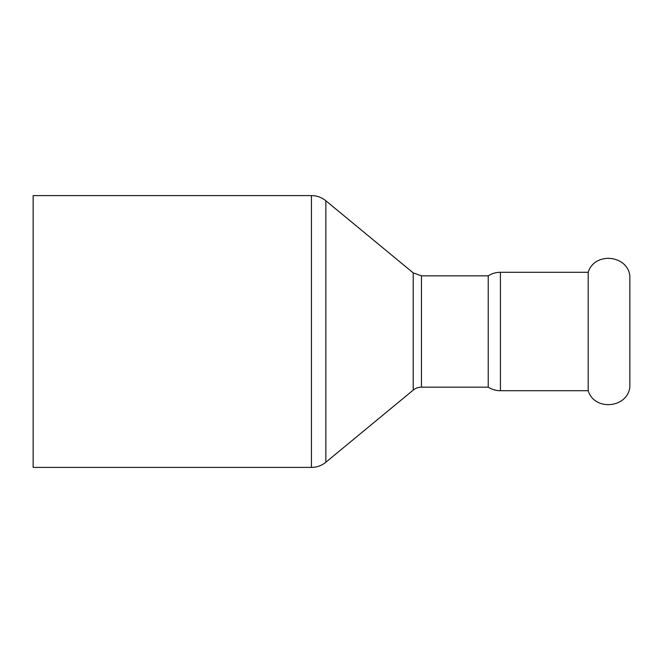 <?xml version="1.0" encoding="UTF-8"?>
<svg xmlns="http://www.w3.org/2000/svg" width="663" height="663" viewBox="0 0 663 663"><rect width="100%" height="100%" fill="white"/><g stroke="black" fill="none" stroke-linecap="round" stroke-linejoin="round"><path stroke-width="0.99" d="M629.85 275.841L629.85 387.159C627.289 408.35 594.305 411.159 588.189 390.714L588.189 272.286C594.595 251.559 627.529 254.973 629.85 275.841M500.416 390.714L500.416 272.286A22.65 22.65 0 0 0 488.225 275.841L488.225 387.159C491.946 389.504 496.015 390.689 500.416 390.714L588.189 390.714M325.856 462.227A22.65 22.65 0 0 1 311.436 467.407L311.436 195.593C316.848 195.643 321.654 197.375 325.856 200.773L325.856 462.227L413.215 390.117A12.945 12.945 0 0 1 421.461 387.159L488.225 387.159M311.436 467.407L33.15 467.407L33.15 195.593L311.436 195.593M421.461 387.159L421.461 275.841L413.215 272.883L413.215 390.117M500.416 272.286L588.189 272.286M413.215 272.883L325.856 200.773M421.461 275.841L488.225 275.841"/></g></svg>
